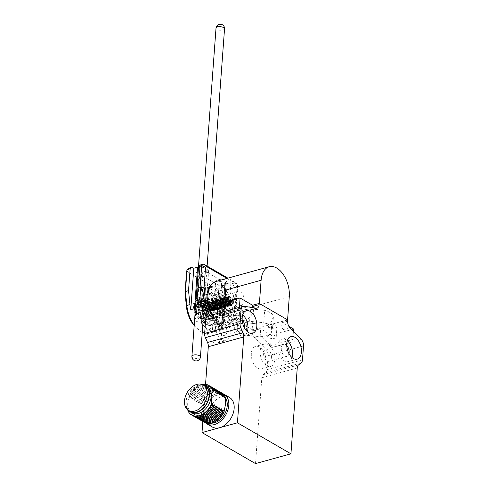 <?xml version="1.0" encoding="UTF-8"?>
<svg xmlns="http://www.w3.org/2000/svg" width="488" height="488" viewBox="0 0 488 488"><rect width="100%" height="100%" fill="white"/><g stroke="black" fill="none" stroke-linecap="round" stroke-linejoin="round"><path stroke-width="0.37" stroke-dasharray="2.44 1.83" d="M241.505 308.306A4.276 1.781 -175.8 0 0 243.091 307.068A4.276 1.781 -175.8 0 0 240.73 305.274A4.276 1.781 -175.8 0 0 236.155 305.207A4.276 1.781 -175.8 0 0 234.569 306.446A4.276 1.781 -175.8 0 0 236.93 308.239A4.276 1.781 -175.8 0 0 241.505 308.306M235.393 315.541A4.276 1.781 4.2 0 1 239.968 315.614A4.276 1.781 4.2 0 1 242.335 317.407A4.276 1.781 4.2 0 1 240.749 318.646A4.276 1.781 4.2 0 1 236.174 318.572A4.276 1.781 4.2 0 1 233.807 316.779A4.276 1.781 4.2 0 1 235.393 315.541M275.391 327.954A4.276 1.781 -175.8 0 0 276.977 326.716A4.276 1.781 -175.8 0 0 274.616 324.923A4.276 1.781 -175.8 0 0 270.041 324.855A4.276 1.781 -175.8 0 0 268.455 326.094A4.276 1.781 -175.8 0 0 270.816 327.887A4.276 1.781 -175.8 0 0 275.391 327.954M269.284 335.189A4.276 1.781 4.2 0 1 273.859 335.262A4.276 1.781 4.2 0 1 276.22 337.055A4.276 1.781 4.2 0 1 274.634 338.294A4.276 1.781 4.2 0 1 270.059 338.221A4.276 1.781 4.2 0 1 267.692 336.427A4.276 1.781 4.2 0 1 269.284 335.189M242.152 319.664A6.271 3.709 74.6 0 0 238.961 318.42A6.271 3.709 74.6 0 0 236.704 322.19A6.271 3.709 74.6 0 0 238.333 328.296A6.271 3.709 74.6 0 0 242.298 330.51A6.271 3.709 74.6 0 0 244.396 327.802M218.99 327.082A6.271 3.709 -105.4 0 1 221.247 323.312A6.271 3.709 -105.4 0 1 225.206 325.526A6.271 3.709 -105.4 0 1 226.835 331.633A6.271 3.709 -105.4 0 1 224.584 335.402A6.271 3.709 -105.4 0 1 220.619 333.188A6.271 3.709 -105.4 0 1 218.99 327.082M271.426 357.484A6.271 3.709 -105.4 0 1 269.169 361.254A6.271 3.709 -105.4 0 1 265.21 359.04A6.271 3.709 -105.4 0 1 263.575 352.934A6.271 3.709 -105.4 0 1 265.832 349.164A6.271 3.709 -105.4 0 1 269.797 351.378A6.271 3.709 -105.4 0 1 271.426 357.484M286.737 345.516A6.271 3.709 74.6 0 0 283.546 344.272A6.271 3.709 74.6 0 0 281.295 348.042A6.271 3.709 74.6 0 0 282.924 354.148A6.271 3.709 74.6 0 0 286.883 356.362A6.271 3.709 74.6 0 0 288.981 353.654M287.322 340.679A11.681 6.911 74.6 0 0 282.107 339.056A11.681 6.911 74.6 0 0 277.904 346.077A11.681 6.911 74.6 0 0 280.942 357.46A11.681 6.911 74.6 0 0 288.329 361.577A11.681 6.911 74.6 0 0 291.97 357.509M251.332 353.416A11.681 6.911 74.6 0 0 254.37 364.792A11.681 6.911 74.6 0 0 261.751 368.916A11.681 6.911 74.6 0 0 265.954 361.895A11.681 6.911 74.6 0 0 262.916 350.512A11.681 6.911 74.6 0 0 255.535 346.395A11.681 6.911 74.6 0 0 251.332 353.416M260.189 350.97A11.681 6.911 74.6 0 0 263.227 362.352A11.681 6.911 74.6 0 0 270.608 366.47A11.681 6.911 74.6 0 0 274.811 359.449A11.681 6.911 74.6 0 0 271.773 348.066A11.681 6.911 74.6 0 0 264.392 343.949A11.681 6.911 74.6 0 0 260.189 350.97M247.379 331.657A11.681 6.911 -105.4 0 1 243.738 335.726A11.681 6.911 -105.4 0 1 236.357 331.608A11.681 6.911 -105.4 0 1 233.319 320.226A11.681 6.911 -105.4 0 1 237.522 313.204A11.681 6.911 -105.4 0 1 242.731 314.827M215.598 325.118A11.681 6.911 -105.4 0 1 219.801 318.097A11.681 6.911 -105.4 0 1 227.188 322.214A11.681 6.911 -105.4 0 1 230.226 333.597A11.681 6.911 -105.4 0 1 226.023 340.618A11.681 6.911 -105.4 0 1 218.642 336.5A11.681 6.911 -105.4 0 1 215.598 325.118M221.369 336.043A11.681 6.911 74.6 0 0 218.331 324.66A11.681 6.911 74.6 0 0 210.944 320.543A11.681 6.911 74.6 0 0 206.741 327.564A11.681 6.911 74.6 0 0 209.785 338.94A11.681 6.911 74.6 0 0 217.166 343.064A11.681 6.911 74.6 0 0 221.369 336.043M238.662 324.282A18.52 7.71 4.2 0 1 240.694 323.16A18.52 7.71 4.2 0 1 249.624 321.256L263.758 322.751A18.52 7.71 4.2 0 1 269.254 325.008A18.52 7.71 4.2 0 1 272.585 327.869L271.06 333.688A18.52 7.71 4.2 0 1 269.028 334.805A18.52 7.71 4.2 0 1 260.104 336.714L245.964 335.219A18.52 7.71 4.2 0 1 240.468 332.956A18.52 7.71 4.2 0 1 237.137 330.101L238.662 324.282L239.571 311.881L238.052 317.7A18.52 7.71 -175.8 0 0 241.377 320.555A18.52 7.71 -175.8 0 0 246.879 322.818L261.013 324.313A18.52 7.71 -175.8 0 0 269.937 322.403A18.52 7.71 -175.8 0 0 271.975 321.281L273.493 315.468A18.52 7.71 -175.8 0 0 270.169 312.607A18.52 7.71 -175.8 0 0 264.667 310.35L250.533 308.855A18.52 7.71 -175.8 0 0 241.609 310.758A18.52 7.71 -175.8 0 0 239.571 311.881M245.964 335.219L246.879 322.818M271.06 333.688L271.975 321.281M263.758 322.751L264.667 310.35M255.511 463.6L261.818 377.755A5.697 3.373 -105.4 0 1 262.233 375.937A5.697 3.373 -105.4 0 1 263.13 374.705L265.753 372.649A5.697 3.373 74.6 0 0 266.649 371.417A5.697 3.373 74.6 0 0 267.064 369.599L268.083 355.728A5.697 3.373 74.6 0 0 267.595 352.208A5.697 3.373 74.6 0 0 265.875 349.268L254.443 337.489A5.697 3.373 -105.4 0 1 252.717 334.548A5.697 3.373 -105.4 0 1 252.229 331.029L258.872 329.193L258.969 327.912L252.326 329.748L223.791 313.198L230.434 311.368L217.947 304.128M293.599 329.034L271.456 335.152L270.688 345.553L261.086 335.652A5.697 3.373 -105.4 0 1 259.36 332.712A5.697 3.373 -105.4 0 1 258.872 329.193M287.755 319.963L281.112 321.799L281.021 323.08A5.697 3.373 74.6 0 0 281.503 326.6A5.697 3.373 74.6 0 0 283.229 329.54L292.83 339.441L293.428 331.37M217.264 313.473L217.184 314.534L239.327 308.416L249.545 310.008A5.697 3.373 74.6 0 0 250.429 309.959A5.697 3.373 74.6 0 0 251.54 309.227A5.697 3.373 74.6 0 0 252.326 307.574M230.434 311.368L230.336 312.649A5.697 3.373 -105.4 0 1 229.397 315.34A5.697 3.373 -105.4 0 1 228.286 316.078A5.697 3.373 -105.4 0 1 227.402 316.12L217.184 314.534M230.336 312.649L223.693 314.485A5.697 3.373 -105.4 0 1 222.754 317.176A5.697 3.373 -105.4 0 1 221.644 317.908A5.697 3.373 -105.4 0 1 220.759 317.956L227.402 316.12M281.112 321.799L288.817 326.265M271.456 335.152L258.969 327.912M239.327 308.416L239.407 307.355M270.688 345.553L292.83 339.441M223.693 314.485L223.791 313.198M244.03 306.281L208.602 316.065L220.759 317.956M208.602 316.065A5.697 3.373 74.6 0 0 207.711 316.108M252.326 329.748L252.229 331.029M205.552 384.337L202.819 421.486M249.624 321.256L250.533 308.855M272.585 327.869L273.493 315.468M260.104 336.714L261.013 324.313M237.137 330.101L238.052 317.7M208.913 385.496A17.098 11.804 -59.9 0 0 201.636 384.873A17.098 11.804 -59.9 0 0 189.295 396.347L189.795 397.873A16.525 11.407 120.1 0 1 202.142 385.74A16.525 11.407 120.1 0 1 202.184 385.727A16.525 11.407 120.1 0 1 213.268 391.388M189.795 397.873L190.472 397.031A17.098 11.804 120.1 0 1 202.764 385.569A17.098 11.804 120.1 0 1 202.813 385.557A17.098 11.804 120.1 0 1 209.645 385.947M215.763 389.461A17.098 11.804 -59.9 0 0 208.321 388.747A17.098 11.804 -59.9 0 0 195.981 400.227L196.487 401.746A16.525 11.407 120.1 0 1 208.827 389.619A16.525 11.407 120.1 0 1 208.876 389.607A16.525 11.407 120.1 0 1 219.954 395.268M196.487 401.746L197.158 400.91A17.098 11.804 120.1 0 1 209.456 389.442A17.098 11.804 120.1 0 1 209.498 389.43A17.098 11.804 120.1 0 1 216.336 389.827M217.99 390.754A17.098 11.804 -59.9 0 0 210.554 390.04A17.098 11.804 -59.9 0 0 198.213 401.52L198.714 403.039A16.525 11.407 120.1 0 1 211.06 390.912A16.525 11.407 120.1 0 1 211.103 390.9A16.525 11.407 120.1 0 1 222.186 396.561M198.714 403.039L199.391 402.204A17.098 11.804 120.1 0 1 211.682 390.735A17.098 11.804 120.1 0 1 211.731 390.723A17.098 11.804 120.1 0 1 218.563 391.12M220.222 392.047A17.098 11.804 -59.9 0 0 212.78 391.333A17.098 11.804 -59.9 0 0 200.44 402.814L200.94 404.332A16.525 11.407 120.1 0 1 213.286 392.206A16.525 11.407 120.1 0 1 213.335 392.193A16.525 11.407 120.1 0 1 224.413 397.854M200.94 404.332L201.617 403.497A17.098 11.804 120.1 0 1 213.909 392.029A17.098 11.804 120.1 0 1 213.957 392.016A17.098 11.804 120.1 0 1 220.796 392.413M211.304 386.874A17.098 11.804 -59.9 0 0 203.862 386.167A17.098 11.804 -59.9 0 0 191.522 397.641L192.028 399.16A16.525 11.407 120.1 0 1 204.368 387.033A16.525 11.407 120.1 0 1 204.417 387.021A16.525 11.407 120.1 0 1 215.495 392.681M192.028 399.16L192.699 398.324A17.098 11.804 120.1 0 1 204.997 386.862A17.098 11.804 120.1 0 1 205.039 386.844A17.098 11.804 120.1 0 1 211.877 387.24M213.53 388.167A17.098 11.804 -59.9 0 0 206.095 387.454A17.098 11.804 -59.9 0 0 193.754 398.934L194.254 400.453A16.525 11.407 120.1 0 1 206.601 388.326A16.525 11.407 120.1 0 1 206.644 388.314A16.525 11.407 120.1 0 1 217.727 393.975M194.254 400.453L194.932 399.617A17.098 11.804 120.1 0 1 207.223 388.155A17.098 11.804 120.1 0 1 207.272 388.137A17.098 11.804 120.1 0 1 214.104 388.533M202.142 384.489A17.098 11.804 -59.9 0 0 201.318 384.69A17.098 11.804 -59.9 0 0 188.978 396.165L187.721 403.015A15.104 10.425 -59.9 0 0 191.882 412.842M221.491 392.785A17.098 11.804 -59.9 0 0 214.147 392.126A17.098 11.804 -59.9 0 0 201.806 403.6L201.617 403.497M190.314 411.433A14.677 10.132 120.1 0 1 186.27 401.886A14.677 10.132 120.1 0 1 193.291 388.381A14.677 10.132 120.1 0 1 205.033 386.045M212.286 426.976A17.098 11.804 120.1 0 1 208.535 411A17.098 11.804 120.1 0 1 221.997 396.677A17.098 11.804 120.1 0 1 229.439 397.391M222.772 393.676A17.098 11.804 -59.9 0 0 216.648 393.578A17.098 11.804 -59.9 0 0 203.52 406.925A17.098 11.804 -59.9 0 0 205.747 423.035M225.364 398.08A15.104 10.425 -59.9 0 0 223.083 396.012A15.104 10.425 -59.9 0 0 216.513 395.384A15.104 10.425 -59.9 0 0 204.624 408.035A15.104 10.425 -59.9 0 0 207.937 422.144A15.104 10.425 -59.9 0 0 211.792 423.151M203.673 421.949A17.098 11.804 120.1 0 1 200.55 418.027L201.989 411.286A15.104 10.425 -59.9 0 0 206.149 421.113A15.104 10.425 -59.9 0 0 212.719 421.742A15.104 10.425 -59.9 0 0 225.462 404.808A15.104 10.425 -59.9 0 0 221.302 394.981A15.104 10.425 -59.9 0 0 214.732 394.353A15.104 10.425 -59.9 0 0 201.989 411.286L201.806 403.6M202.868 384.8A15.104 10.425 -59.9 0 0 198.683 385.044A15.104 10.425 -59.9 0 0 187.416 396.006A15.104 10.425 -59.9 0 0 188.154 410.17M207.034 386.709A15.104 10.425 -59.9 0 0 200.464 386.081A15.104 10.425 -59.9 0 0 187.721 403.015L187.837 409.944M200.739 418.137A17.098 11.804 -59.9 0 0 204.338 422.364M191.522 397.641L190.472 397.031M193.754 398.934L192.699 398.324M195.981 400.227L194.932 399.617M198.213 401.52L197.158 400.91M200.44 402.814L199.391 402.204M200.55 418.027L200.049 416.508L199.372 417.344A17.098 11.804 -59.9 0 0 203.069 421.632M201.44 420.656A17.098 11.804 120.1 0 1 198.323 416.734L199.372 417.344M198.323 416.734L197.817 415.215L197.146 416.057A17.098 11.804 -59.9 0 0 200.836 420.339M199.214 419.363A17.098 11.804 120.1 0 1 196.091 415.447L197.146 416.057M196.091 415.447L195.59 413.922L194.913 414.763A17.098 11.804 -59.9 0 0 198.61 419.046M196.981 418.07A17.098 11.804 120.1 0 1 193.864 414.153L194.913 414.763M193.864 414.153L193.358 412.628L192.687 413.47A17.098 11.804 -59.9 0 0 196.377 417.752M194.755 416.776A17.098 11.804 120.1 0 1 191.631 412.86L192.687 413.47M191.631 412.86L191.131 411.335L190.454 412.177A17.098 11.804 -59.9 0 0 194.151 416.459M192.522 415.483A17.098 11.804 120.1 0 1 189.405 411.567L190.454 412.177M189.405 411.567L188.905 410.042L188.228 410.884A17.098 11.804 -59.9 0 0 191.766 415.075M187.911 410.701L188.228 410.884M189.295 396.347L188.978 396.165M204.49 418.277A16.525 11.407 120.1 0 1 193.358 412.628M202.258 416.984A16.525 11.407 120.1 0 1 191.131 411.335M211.176 422.157A16.525 11.407 120.1 0 1 200.049 416.508M208.949 420.863A16.525 11.407 120.1 0 1 197.817 415.215M206.717 419.57A16.525 11.407 120.1 0 1 195.59 413.922M200.031 415.691A16.525 11.407 120.1 0 1 188.905 410.042M201.642 304.976A4.99 2.952 74.6 0 0 202.404 310.441A4.99 2.952 74.6 0 0 205.887 312.747A4.99 2.952 74.6 0 0 207.473 310.905A4.99 2.952 74.6 0 0 206.711 305.439A4.99 2.952 74.6 0 0 203.228 303.133A4.99 2.952 74.6 0 0 201.642 304.976M227.341 300.815L227.298 297.887L228.732 296.094L231.952 298.455L232.465 304.006L230.72 305.891L226.993 303.664L225.974 298.26L227.402 296.46L230.635 298.833L231.135 304.366L229.391 306.257L225.657 304.018L224.645 298.619L226.072 296.826L229.305 299.199L229.811 304.738L228.061 306.623L224.327 304.384L223.315 298.985L224.742 297.192L227.975 299.565L228.482 305.104L226.737 306.989L222.998 304.75L221.991 299.358L223.412 297.558L226.56 299.76L227.152 305.47L225.407 307.355L221.747 305.244L220.661 299.724L222.089 297.924L225.413 300.504L225.828 305.836L224.077 307.721L220.143 305.14L219.326 300.083L220.759 298.29L223.614 299.998L224.498 306.208L222.748 308.087L219.179 306.116L218.002 300.455L219.429 298.656L222.662 301.035L223.162 306.568L221.418 308.459L217.685 306.22L216.678 300.828L218.099 299.028L221.332 301.401L221.839 306.94L220.088 308.825L216.355 306.586L215.342 301.188L216.77 299.394L220.003 301.767L220.509 307.306L218.764 309.191L215.031 306.958L214.012 301.553L215.446 299.76L218.825 302.462L219.179 307.672L217.434 309.557L213.146 306.22L212.689 301.926L214.116 300.126L217.136 302.103L217.849 308.038L216.105 309.923L212.506 307.897L211.359 302.292L212.786 300.492L216.019 302.871L216.526 308.41L214.775 310.289L211.042 308.056L210.029 302.658L211.456 300.858L214.689 303.237L215.196 308.77L213.451 310.655L209.712 308.422L208.705 303.024L210.127 301.224L213.36 303.603L213.866 309.136L212.121 311.027L208.382 308.788L207.376 303.39L208.803 301.596L212.152 304.231L212.542 309.508L210.792 311.393L206.741 308.575L206.04 303.756L207.473 301.962L210.633 304.201L211.206 309.874L209.462 311.759L205.79 309.624L204.716 304.128L206.143 302.328L209.376 304.701L209.877 310.24L208.132 312.125L204.399 309.886L203.362 307.141L203.386 304.494L204.814 302.694L207.583 304.268L208.553 310.606L206.802 312.491L203.252 310.539L202.056 304.86L204.021 302.963L203.221 304.536L204.234 309.935L207.967 312.174L209.718 310.289L209.206 304.75L205.979 302.371L204.551 304.17L205.741 309.849L209.297 311.801L211.042 309.917L210.09 303.603L207.309 302.005L205.881 303.804L205.832 306.33L206.802 309.056L210.621 311.435L212.371 309.551L211.92 304.128L208.632 301.639L207.205 303.432L208.217 308.831L211.957 311.07L213.701 309.185L213.195 303.652L209.962 301.273L208.535 303.066L209.547 308.465L213.28 310.704L215.025 308.819L214.519 303.28L211.292 300.907L209.864 302.706L210.31 306.958L214.61 310.337L216.355 308.446L216.001 303.243L212.622 300.541L211.194 302.334L212.378 308.007L215.94 309.971L217.685 308.087L216.782 301.846L213.951 300.175L212.518 301.968L213.146 306.641L217.27 309.599L219.014 307.721L218.642 302.469L215.275 299.803L213.854 301.602L214.86 307.001L218.594 309.233L220.338 307.349L219.838 301.816L216.605 299.437L215.178 301.236L216.19 306.629L219.923 308.867L221.674 306.983L221.168 301.45L217.935 299.071L216.507 300.864L217.538 306.293L221.253 308.501L223.004 306.623L222.479 301.047L219.264 298.705L217.837 300.498L218.978 306.104L222.583 308.135L224.327 306.25L223.626 300.334L220.594 298.339L219.167 300.138L220.173 305.531L223.907 307.769L225.657 305.885L225.151 300.346L221.918 297.973L220.491 299.766L221.503 305.165L225.243 307.403L226.987 305.519L226.481 299.98L223.248 297.607L221.82 299.4L222.833 304.799L226.566 307.037L228.317 305.152L227.804 299.614L224.578 297.235L223.15 299.034L224.096 304.323L227.896 306.665L229.641 304.78L229.183 299.339L225.907 296.869L224.48 298.668L225.517 304.109L229.226 306.299L230.97 304.414L230.44 298.827L227.237 296.503L225.804 298.296L226.816 303.695L230.556 305.933L232.306 304.048L231.794 298.516L228.567 296.137L227.133 297.93C226.725 300.151 227.286 302.255 228.823 304.256C230.867 306.135 232.367 305.891 233.325 303.542L231.843 297.29L228.579 298.168L229.11 301.981A3.989 2.361 -105.4 0 1 228.799 298.229A3.989 2.361 -105.4 0 1 232.081 297.527A3.989 2.361 -105.4 0 1 233.52 302.749A3.989 2.361 -105.4 0 1 233.459 302.975A3.989 2.361 -105.4 0 1 231.562 304.475L231.434 304.549C229.769 304.549 228.408 303.304 227.341 300.815A4.99 2.952 74.6 0 0 228.823 304.262M202.056 304.86L203.014 305.293L204.021 302.963L203.344 305.201C202.276 308.77 206.955 313.833 208.571 310.289C211.164 304.689 203.063 299.864 204.777 307.434C206.827 314.967 213.226 308.812 209.004 303.835C204.655 299.29 205.302 311.936 210.047 310.642C214.641 308.812 208.333 298.113 207.254 304.536C206.57 308.495 211.499 312.729 212.737 308.782C214.726 302.517 206.589 299.382 208.925 306.854C211.579 314.229 217.136 306.568 212.695 302.426C208.156 298.76 209.931 311.692 214.36 309.392C218.594 306.58 211.639 297.003 211.206 303.908C210.932 308.172 216.019 311.515 216.861 307.233C218.215 300.419 210.194 299.016 213.116 306.263C216.324 313.339 220.954 304.317 216.367 301.084C211.737 298.357 214.61 311.344 218.642 308.074C221.223 306.086 218.356 298.918 216.117 300.584C212.42 303.176 219.899 312.674 220.942 305.647C221.637 298.406 213.89 298.766 217.343 305.653C219.502 309.959 223.626 306.983 222.003 302.469C219.393 295.216 215.257 304 220.405 307.135C225.596 309.776 223.358 296.631 219.856 299.675C216.587 303.207 224.59 311.423 224.974 304.03C223.656 298.607 222.168 297.686 220.509 301.273C220.326 308.331 228.665 307.94 225.804 300.864C222.687 294.032 219.557 304.024 224.761 306.202C228.042 307.611 228.561 300.279 225.712 298.546C221.088 295.685 223.815 308.678 227.908 305.543C231.769 301.913 224.364 293.453 224.498 300.669C224.986 308.032 232.91 305.885 229.573 299.29C226.005 293.001 223.943 304.024 229.122 305.201C232.386 305.982 232.233 298.375 229.378 297.259C224.736 295.38 228.524 308.221 232.166 304.17C235.539 299.669 227.737 292.623 228.543 300.089M194.59 303.487A9.528 5.636 74.6 0 0 197.933 316.535A9.528 5.636 74.6 0 0 205.722 314.821A9.528 5.636 74.6 0 0 202.38 301.773A9.528 5.636 74.6 0 0 194.59 303.487M195.633 306.19A19.715 12.31 -37.7 0 0 195.371 307.184A19.91 13.139 -170 0 0 197.213 309.904A19.91 12.432 -37.7 0 0 196.871 313.04A19.715 13.011 -170 0 0 198.378 314.577A19.91 9.357 129.5 0 1 198.836 311.558A19.91 13.139 -170 0 0 201.873 313.808A19.715 9.266 129.5 0 1 202.148 312.82A19.715 9.266 129.5 0 1 202.477 311.808A19.91 10.059 22.7 0 1 199.482 309.404A19.91 9.357 129.5 0 1 200.977 305.952A19.715 9.961 22.7 0 1 199.47 304.414A19.91 12.432 -37.7 0 0 197.86 307.751A19.91 10.059 22.7 0 1 195.975 305.183A19.715 12.31 -37.7 0 0 195.633 306.19M229.11 301.981L231.562 304.475M201.001 304.976L203.502 307.519L204.496 304.207L205.07 304.786L204.069 308.093L206.57 310.636L206.339 311.393L203.844 308.849L202.843 312.161L202.276 311.582L203.276 308.27L200.775 305.726L201.001 304.976L195.975 305.183M195.371 307.184L200.775 305.726M197.213 309.904L203.276 308.27M196.871 313.04L202.276 311.582M198.378 314.577L202.843 312.161M198.836 311.558L203.844 308.849M197.86 307.751L203.502 307.519M199.47 304.414L204.496 304.207M200.977 305.952L205.07 304.786M199.482 309.404L204.069 308.093M202.477 311.808L206.57 310.636M201.873 313.808L206.339 311.393M231.434 304.549C226.383 303.445 228.201 292.532 231.806 298.479C235.301 304.811 227.634 307.69 226.847 300.272C226.383 292.959 233.972 300.651 230.391 304.75C226.572 308.41 223.205 295.557 227.823 297.772C232.428 300.474 228.39 310.154 224.889 303.359C221.637 296.362 229.445 296.594 228.555 303.676C227.341 310.545 220.051 300.821 223.803 298.442C226.084 296.899 228.848 304.091 226.249 305.994C222.186 309.142 219.411 296.222 224.016 298.979C226.853 300.645 226.432 307.977 223.169 306.684C217.99 304.707 220.863 294.526 224.09 301.194C227.072 308.105 218.899 309.05 218.844 301.913C219.118 294.947 226.182 304.128 222.101 307.22C217.813 309.837 215.647 296.93 220.204 300.212C223.016 302.2 222.229 309.337 218.972 307.708C213.805 305.183 217.258 295.63 220.216 302.566C222.912 309.709 214.549 309.679 214.866 302.743C215.501 296.015 222.247 305.866 217.941 308.422C213.457 310.496 211.902 297.668 216.391 301.462C220.783 305.689 215.171 313.168 212.573 305.824C210.267 298.381 218.356 301.505 216.398 307.757C214.134 313.686 208.041 302.304 212.317 301.596C216.702 301.395 215.781 313.68 211.115 308.636C208.15 305.555 209.956 299.736 212.573 302.731C215.281 305.348 213.768 311.966 210.59 309.691C205.533 306.129 210.066 297.991 212.433 305.342C214.519 312.826 205.918 310.85 206.949 304.427C208.297 298.29 214.275 309.313 209.596 310.764C206.668 311.753 204.088 304.347 206.522 303.219C210.432 301.279 211.45 314.266 206.4 310.649C201.434 306.598 206.473 299.242 208.522 306.732C210.279 314.333 201.623 311.393 203.014 305.293L203.221 304.536M222.321 309.142A11.401 6.747 74.6 0 0 219.356 298.04A11.401 6.747 74.6 0 0 212.152 294.014A11.401 6.747 74.6 0 0 208.053 300.87A11.401 6.747 74.6 0 0 211.017 311.972A11.401 6.747 74.6 0 0 218.221 315.992A11.401 6.747 74.6 0 0 222.321 309.142M212.481 299.644A11.401 6.747 -105.4 0 1 216.581 292.794A11.401 6.747 -105.4 0 1 223.785 296.814A11.401 6.747 -105.4 0 1 226.749 307.916A11.401 6.747 -105.4 0 1 222.65 314.766A11.401 6.747 -105.4 0 1 215.446 310.746A11.401 6.747 -105.4 0 1 212.481 299.644M205.637 303.823A7.125 4.215 -105.4 0 1 208.199 299.541A7.125 4.215 -105.4 0 1 212.701 302.054A7.125 4.215 -105.4 0 1 214.555 308.995A7.125 4.215 -105.4 0 1 211.987 313.278A7.125 4.215 -105.4 0 1 207.485 310.764A7.125 4.215 -105.4 0 1 205.637 303.823A7.125 4.215 74.6 0 0 207.485 310.764A7.125 4.215 74.6 0 0 211.987 313.278A7.125 4.215 74.6 0 0 214.555 308.995A7.125 4.215 74.6 0 0 212.701 302.054A7.125 4.215 74.6 0 0 208.199 299.541A7.125 4.215 74.6 0 0 205.637 303.823M219.643 307.586A7.125 4.215 74.6 0 0 217.794 300.651A7.125 4.215 74.6 0 0 213.293 298.137A7.125 4.215 74.6 0 0 210.731 302.42A7.125 4.215 74.6 0 0 212.579 309.355A7.125 4.215 74.6 0 0 217.081 311.869A7.125 4.215 74.6 0 0 219.643 307.586M197.573 267.198L199.263 268.18L195.938 313.485M206.314 317.249A25.644 15.177 74.6 0 0 224.23 329.113A25.644 15.177 74.6 0 0 232.465 319.402L235.722 308.154L237.321 286.31L234.222 287.164L232.63 283.546L230.934 282.564L226.286 283.851L223.242 325.258A25.644 15.177 -105.4 0 1 221.265 328.168L224.858 282.644A4.276 1.781 -175.8 0 0 226.444 281.405A4.276 1.781 -175.8 0 0 224.077 279.606A4.276 1.781 -175.8 0 0 219.502 279.539L205.326 271.316L208.644 270.401L203.118 267.192L199.263 268.18M198.518 266.936L202.221 265.917L200.525 264.935M232.63 283.546L235.728 282.692L227.884 278.142M224.59 282.869L226.286 283.851M226.951 278.398L237.016 284.236L237.674 285.736L236.174 306.165L233.002 317.121A22.796 13.487 -105.4 0 1 209.919 315.498M237.016 284.236L235.728 282.692L237.321 286.31L237.674 285.736M236.174 306.165L235.722 308.154L232.617 309.008L234.222 287.164M223.242 325.258L227.896 323.971A25.644 15.177 74.6 0 0 229.366 320.256L232.617 309.008M227.896 323.971L230.934 282.564M202.221 265.917L199.177 307.324M196.823 313.235L200.153 267.936L199.708 268.058L196.383 313.357L199.885 268.162A4.276 1.781 -175.8 0 0 198.299 269.4A4.276 1.781 -175.8 0 0 200.659 271.194A4.276 1.781 -175.8 0 0 205.234 271.267L219.417 279.484L216.093 280.405L221.625 283.607L225.035 282.741L221.704 328.046L221.265 328.168M213.354 302.383L214.104 295.722A18.806 11.126 74.6 0 0 202.508 289L202.258 295.948A12.536 7.418 -105.4 0 1 203.88 295.118A12.536 7.418 -105.4 0 1 213.354 302.383L216.233 301.59A12.536 7.418 74.6 0 0 206.753 294.325A12.536 7.418 74.6 0 0 205.137 295.155L205.387 288.207A18.806 11.126 -105.4 0 1 216.977 294.929L216.233 301.59L216.977 294.929A18.806 11.126 74.6 0 0 205.387 288.207L205.137 295.155A12.536 7.418 -105.4 0 1 206.753 294.325A12.536 7.418 -105.4 0 1 216.233 301.59L219.112 300.791A12.536 7.418 74.6 0 0 209.633 293.532A12.536 7.418 74.6 0 0 208.016 294.356L208.266 287.414A18.806 11.126 -105.4 0 1 219.856 294.13L219.112 300.791M201.074 312.027L200.33 318.688A18.806 11.126 74.6 0 0 211.92 325.411L212.176 318.463A12.536 7.418 -105.4 0 1 210.554 319.292A12.536 7.418 -105.4 0 1 201.074 312.027L203.954 311.234A12.536 7.418 74.6 0 0 213.433 318.493A12.536 7.418 74.6 0 0 215.049 317.67L214.799 324.611A18.806 11.126 -105.4 0 1 203.209 317.895L203.954 311.234L203.209 317.895A18.806 11.126 74.6 0 0 214.799 324.611L215.049 317.67A12.536 7.418 -105.4 0 1 213.433 318.493A12.536 7.418 -105.4 0 1 203.954 311.234L206.833 310.435A12.536 7.418 74.6 0 0 216.312 317.7A12.536 7.418 74.6 0 0 217.929 316.871L217.679 323.819A18.806 11.126 -105.4 0 1 206.089 317.096L206.833 310.435M219.502 279.539L215.696 331.376L219.655 330.376L222.973 328.564L221.503 328.265L224.858 282.644M202.947 322.824L201.514 323.221A25.644 15.177 74.6 0 0 202.801 324.849A25.644 15.177 -105.4 0 1 201.428 323.105L196.609 321.433L194.84 316.566L198.299 269.4M224.944 282.692L221.607 328.156L218.282 329.071A25.644 15.177 -105.4 0 1 213.598 332.047A25.644 15.177 -105.4 0 1 212.28 332.31L215.605 331.389A25.644 15.177 -105.4 0 1 205.094 327.228A25.644 15.177 74.6 0 0 215.696 331.376M201.514 323.221L205.326 271.316M221.503 328.265A25.644 15.177 74.6 0 0 221.704 328.046L225.035 282.741L225.474 282.619L222.15 327.924A25.644 15.177 74.6 0 0 224.132 325.014L227.17 283.601L225.474 282.619M199.799 268.113L196.457 313.577M203.118 267.192L199.781 312.662M208.644 270.401L204.838 322.306M214.104 295.722L219.856 294.13M213.628 302.17L219.386 300.577M202.508 289L208.266 287.414M202.038 295.447L207.79 293.855M202.258 295.948L208.016 294.356M200.33 318.688L206.089 317.096M200.8 312.241L206.558 310.655M211.92 325.411L217.679 323.819M212.396 318.963L218.154 317.377M212.176 318.463L217.929 316.871M197.866 303.682A11.401 6.747 -105.4 0 1 201.965 296.832A11.401 6.747 -105.4 0 1 209.169 300.852A11.401 6.747 -105.4 0 1 212.134 311.954A11.401 6.747 -105.4 0 1 208.034 318.804A11.401 6.747 -105.4 0 1 200.83 314.784A11.401 6.747 -105.4 0 1 197.866 303.682M207.705 313.174A11.401 6.747 74.6 0 0 204.74 302.072A11.401 6.747 74.6 0 0 197.536 298.052A11.401 6.747 74.6 0 0 193.437 304.902A11.401 6.747 74.6 0 0 196.402 316.004A11.401 6.747 74.6 0 0 203.606 320.024A11.401 6.747 74.6 0 0 207.705 313.174M200.544 305.232A7.125 4.215 -105.4 0 1 203.106 300.95A7.125 4.215 -105.4 0 1 207.607 303.463A7.125 4.215 -105.4 0 1 209.462 310.405A7.125 4.215 -105.4 0 1 206.894 314.681A7.125 4.215 -105.4 0 1 202.392 312.168A7.125 4.215 -105.4 0 1 200.544 305.232M227.17 283.601L222.522 284.888L224.218 285.87L225.81 289.488L224.206 311.332L220.948 322.58A25.644 15.177 -105.4 0 1 219.478 326.295L224.132 325.014M194.175 325.533A22.796 13.487 74.6 0 0 195.151 326.6A22.796 13.487 74.6 0 0 213.964 322.379L217.129 311.423L218.63 290.994L217.971 289.494L187.349 271.737L189.015 268.113L221.113 286.724L224.218 285.87M200.153 267.936L198.457 266.954M187.349 271.737L186.532 272.377M217.971 289.494L221.113 286.724L222.711 290.342L221.107 312.186L217.849 323.434A25.644 15.177 -105.4 0 1 209.614 333.151A25.644 15.177 -105.4 0 1 204.661 333.164M202.252 332.298A25.644 15.177 -105.4 0 1 196.688 328.18A25.644 15.177 -105.4 0 1 194.2 325.228M225.81 289.488L218.63 290.994M217.129 311.423L221.107 312.186L224.206 311.332M222.522 284.888L219.478 326.295M222.15 327.924L221.704 328.046A25.644 15.177 -105.4 0 1 221.607 328.156M205.234 271.267L201.428 323.105M215.605 331.389L219.417 279.484M196.554 313.552L199.885 268.162M221.625 283.607L218.282 329.071M216.093 280.405L212.28 332.31M225.676 290.049A22.509 13.322 74.6 0 0 231.532 311.972A22.509 13.322 74.6 0 0 245.757 319.915A22.509 13.322 74.6 0 0 253.858 306.385L252.15 329.644L287.578 319.86M244.226 300.803A7.125 4.215 -105.4 0 1 241.664 305.085A7.125 4.215 -105.4 0 1 237.162 302.572A7.125 4.215 -105.4 0 1 235.308 295.63A7.125 4.215 -105.4 0 1 237.869 291.348A7.125 4.215 -105.4 0 1 242.371 293.861A7.125 4.215 -105.4 0 1 244.226 300.803M215.379 301.133A7.125 4.215 74.6 0 0 217.233 308.074A7.125 4.215 74.6 0 0 221.735 310.588A7.125 4.215 74.6 0 0 224.297 306.305A7.125 4.215 74.6 0 0 222.443 299.364A7.125 4.215 74.6 0 0 217.941 296.85A7.125 4.215 74.6 0 0 215.379 301.133M224.779 302.243L223.968 313.302L252.15 329.644M259.396 303.524L223.968 313.302M297.247 367.97L261.818 377.755M267.064 369.599L302.493 359.815M261.086 335.652L254.443 337.489M265.875 349.268L301.303 339.489M281.021 323.08L287.664 321.244M249.545 310.008L256.188 308.172M263.13 374.705L298.558 364.926M301.181 362.865L265.753 372.649M289.872 327.704L283.229 329.54M303.512 345.943L268.083 355.728M206.57 314.925A9.974 5.899 -105.4 0 1 203.392 318.609A9.974 5.899 -105.4 0 1 196.426 313.991A9.974 5.899 -105.4 0 1 194.907 303.06A9.974 5.899 -105.4 0 1 198.085 299.382A9.974 5.899 -105.4 0 1 205.051 303.993A9.974 5.899 -105.4 0 1 206.57 314.925M198.067 302.188A9.974 5.899 74.6 0 0 199.58 313.119A9.974 5.899 74.6 0 0 206.546 317.737A9.974 5.899 74.6 0 0 209.724 314.052A9.974 5.899 74.6 0 0 208.205 303.121A9.974 5.899 74.6 0 0 201.239 298.51A9.974 5.899 74.6 0 0 198.067 302.188M209.889 313.363A9.119 5.398 -105.4 0 1 202.429 315.004A9.119 5.398 -105.4 0 1 199.226 302.517A9.119 5.398 -105.4 0 1 206.686 300.876A9.119 5.398 -105.4 0 1 209.889 313.363M229.366 320.256L232.465 319.402L233.002 317.121M220.948 322.58L217.849 323.434L213.964 322.379M232.142 310.856A19.66 11.633 74.6 0 0 221.143 285.889A19.66 11.633 74.6 0 0 207.528 296.582A19.66 11.633 74.6 0 0 218.526 321.549A19.66 11.633 74.6 0 0 232.142 310.856M216.062 281.411A22.509 13.322 -105.4 0 1 230.287 289.353A22.509 13.322 -105.4 0 1 236.143 311.277A22.509 13.322 -105.4 0 1 228.042 324.807A22.509 13.322 -105.4 0 1 212.53 314.778M289.286 296.6L253.858 306.385M200.44 356.96A4.276 1.781 4.2 0 1 199.025 358.149A4.276 1.781 4.2 0 1 198.854 358.198A4.276 1.781 4.2 0 1 192.858 357.564A4.276 1.781 4.2 0 1 191.912 356.332M224.541 28.792A4.276 1.781 4.2 0 1 223.126 29.975A4.276 1.781 4.2 0 1 217.099 29.475A4.276 1.781 4.2 0 1 216.013 28.164M218.996 24.4A4.276 2.684 -107.4 0 1 220.564 24.601M242.335 317.407L243.091 307.068M276.22 337.055L276.977 326.716M221.247 323.312L238.961 318.42M286.883 356.362L269.169 361.254M290.964 336.61L282.107 339.056M270.608 366.47L261.751 368.916M243.738 335.726L252.595 333.28M210.944 320.543L219.801 318.097M257.072 308.129L250.429 309.959M221.644 317.908L228.286 316.078M217.166 343.064L226.023 340.618M237.522 313.204L246.379 310.758M264.392 343.949L255.535 346.395M297.186 359.131L288.329 361.577M283.546 344.272L265.832 349.164M224.584 335.402L242.298 330.51M267.692 336.427L268.455 326.094M233.807 316.779L234.569 306.446M202.142 385.74L202.764 385.569M208.827 389.619L209.456 389.442M211.06 390.912L211.682 390.735M213.286 392.206L213.909 392.029M204.368 387.033L204.997 386.862M206.601 388.326L207.223 388.155M207.937 422.144L206.149 421.113M223.083 396.012L221.302 394.981M205.887 312.747L206.802 312.491M203.228 303.133L204.814 302.694M203.392 318.609C198.232 320.5 192.315 309.843 194.59 303.322C195.255 301.2 196.42 299.882 198.085 299.382L201.239 298.51C206.406 296.613 212.317 307.275 210.041 313.79C209.224 316.084 208.059 317.401 206.546 317.737L203.392 318.609M233.52 302.749L233.398 303.274M231.763 304.396L230.452 303.78L228.482 299.339L228.634 298.101L229.598 296.936L230.611 297.149L232.16 299.248L232.483 302.816L231.147 304.683L229.024 304.061L227.188 300.248L227.506 297.985L228.109 297.357L229.586 297.729L231.281 301.871L230.751 304.219L229.891 305.012L228.085 304.738L226.011 301.468L226.127 298.43L227.56 297.692L229.848 301.206L229.622 304.201L228.39 305.439L227.463 305.439L225.413 303.615L224.669 299.126L225.609 298.04L226.603 298.235L227.957 299.846L228.573 303.524L227.841 305.287L226.139 305.799L224.913 305.043L223.181 301.145L223.51 299.101L224.126 298.455L225.633 298.863L227.298 303.274L226.767 305.311L225.932 306.104L223.888 305.683L221.845 301.133L222.162 299.486L222.851 298.815L224.084 299.046L225.92 302.688L225.529 305.525L224.45 306.525L222.516 306.006L220.527 301.035L221.631 299.138L222.998 299.62L224.59 303.091L224.401 305.427L223.059 306.921L222.162 306.903L220.71 305.921L219.283 300.876L220.198 299.534L221.802 300.102L223.315 304.122L222.815 306.348L221.955 307.208L220.796 307.257L219.74 306.647L217.855 302.182L218.441 300.199L219.576 299.9L220.277 300.285L221.906 303.591L221.772 306.061L221.223 307.104L219.447 307.629L218.411 307.007L216.532 302.279L217.075 300.62L217.624 300.248L218.63 300.431L220.424 303.219L220.484 306.293L219.899 307.458L218.185 308.007L217.282 307.531L215.208 303.304L215.769 300.962L216.288 300.608L217.691 301.096L219.326 305.555L218.539 307.861L217.971 308.306L215.879 307.849L213.878 303.042L214.836 301.029L216.239 301.346L217.947 304.872L217.752 307.257L217.203 308.245L216.556 308.697L214.952 308.501L213.226 306.488L212.768 302.273L213.116 301.694L214.677 301.547L216.562 304.878L216.422 307.654L215.855 308.623L214.189 309.111L212.042 307.135L211.359 302.889L212.317 301.706L213.36 301.932L215.226 305.226L215.22 307.568L213.878 309.453L211.755 308.837L209.901 303.981L210.834 302.133L212.31 302.493L214.012 306.738L213.201 309.368L212.609 309.782L210.828 309.514L208.937 306.885L208.644 303.853L209.596 302.469L210.724 302.67L212.579 306.006L212.347 308.977L211.115 310.209L210.194 310.209L208.138 308.373L207.394 303.902L208.333 302.81L209.328 303.005L211.09 305.677L211.176 308.886L209.779 310.588L207.62 309.795L205.905 305.909L206.241 303.865L206.857 303.225L208.382 303.652L210.023 308.019L209.2 310.484L207.485 310.917L206.637 310.466L204.57 305.952L204.887 304.262L205.582 303.585L206.802 303.81L208.529 306.769L208.535 309.557L207.943 310.764L206.278 311.326L204.612 310.13L203.344 305.238L204.039 302.944M216.581 292.794L212.152 294.014M213.293 298.137L203.106 300.95M217.081 311.869L206.894 314.681M222.65 314.766L218.221 315.992M219.655 330.376L224.23 329.113M222.979 328.564L226.444 281.405M203.88 295.118L209.633 293.532M210.554 319.292L216.312 317.7M197.536 298.052L201.965 296.832M195.151 326.6L196.688 328.18M203.606 320.024L208.034 318.804M213.598 332.047L209.614 333.151M245.757 319.915L228.042 324.807L222.534 324.77L220.484 324.014L215.525 320.439L211.469 315.071M221.735 310.588L241.664 305.085M217.941 296.85L237.869 291.348M195.224 311.277L198.476 266.948M203.167 319.811L207.113 266.1"/><path stroke-width="0.73" d="M244.396 327.802A6.271 3.709 74.6 0 0 244.555 326.74A6.271 3.709 74.6 0 0 242.152 319.664M288.981 353.654A6.271 3.709 74.6 0 0 289.14 352.592A6.271 3.709 74.6 0 0 286.737 345.516M291.97 357.509A11.681 6.911 74.6 0 0 292.526 354.556A11.681 6.911 74.6 0 0 287.322 340.679M286.761 343.631A11.681 6.911 -105.4 0 1 290.964 336.61A11.681 6.911 -105.4 0 1 298.345 340.734A11.681 6.911 -105.4 0 1 301.389 352.11A11.681 6.911 -105.4 0 1 297.186 359.131A11.681 6.911 -105.4 0 1 289.799 355.014A11.681 6.911 -105.4 0 1 286.761 343.631M256.798 326.259A11.681 6.911 -105.4 0 1 252.595 333.28A11.681 6.911 -105.4 0 1 245.214 329.162A11.681 6.911 -105.4 0 1 242.176 317.78A11.681 6.911 -105.4 0 1 246.379 310.758A11.681 6.911 -105.4 0 1 253.76 314.882A11.681 6.911 -105.4 0 1 256.798 326.259M242.731 314.827A11.681 6.911 -105.4 0 1 247.941 328.705A11.681 6.911 -105.4 0 1 247.379 331.657M241.09 309.752A5.697 3.373 -105.4 0 1 242.036 307.062A5.697 3.373 -105.4 0 1 243.14 306.324L207.711 316.108A5.697 3.373 74.6 0 0 206.601 316.846A5.697 3.373 74.6 0 0 205.661 319.536L241.09 309.752L240.072 323.623L204.643 333.408A5.697 3.373 74.6 0 0 204.765 335.543A5.697 3.373 74.6 0 0 205.417 337.665L240.846 327.881L242.963 332.688L207.534 342.472A5.697 3.373 -105.4 0 1 208.187 344.601A5.697 3.373 -105.4 0 1 208.309 346.736L205.552 384.337M239.407 307.355L240.09 298.015L252.577 305.25L259.219 303.42L287.755 319.963L287.664 321.244A5.697 3.373 74.6 0 0 288.152 324.764A5.697 3.373 74.6 0 0 289.872 327.704L301.303 339.489A5.697 3.373 -105.4 0 1 303.024 342.423A5.697 3.373 -105.4 0 1 303.512 345.943L302.493 359.815A5.697 3.373 -105.4 0 1 302.078 361.639A5.697 3.373 -105.4 0 1 301.181 362.865L298.558 364.926A5.697 3.373 74.6 0 0 297.662 366.152A5.697 3.373 74.6 0 0 297.247 367.97L290.94 453.816L237.436 422.797L243.744 336.952A5.697 3.373 74.6 0 0 243.616 334.817A5.697 3.373 74.6 0 0 242.963 332.688M240.846 327.881A5.697 3.373 -105.4 0 1 240.2 325.758A5.697 3.373 -105.4 0 1 240.072 323.623M243.14 306.324A5.697 3.373 -105.4 0 1 244.03 306.281L256.188 308.172A5.697 3.373 74.6 0 0 257.072 308.129A5.697 3.373 74.6 0 0 258.183 307.391A5.697 3.373 74.6 0 0 259.128 304.701L252.485 306.537L252.577 305.25M240.09 298.015L217.947 304.128L217.264 313.473M288.817 326.265L293.599 329.034L293.428 331.37M207.534 342.472L205.417 337.665M252.326 307.574A5.697 3.373 74.6 0 0 252.485 306.537M259.219 303.42L259.128 304.701M290.94 453.816L255.511 463.6L202.008 432.575L202.819 421.486M204.643 333.408L205.661 319.536M237.436 422.797L202.008 432.575M209.645 385.947A17.098 11.804 120.1 0 1 210.249 386.264A17.098 11.804 120.1 0 1 213.945 390.553L213.268 391.388L212.768 389.869A17.098 11.804 -59.9 0 0 209.071 385.587A17.098 11.804 -59.9 0 0 208.913 385.496M219.454 393.743A17.098 11.804 -59.9 0 0 215.763 389.461L214.708 388.851A17.098 11.804 120.1 0 1 218.404 393.133L219.454 393.743L219.954 395.268L220.631 394.426L221.686 395.036A17.098 11.804 -59.9 0 0 217.99 390.754L216.94 390.144A17.098 11.804 120.1 0 1 220.631 394.426M218.563 391.12A17.098 11.804 120.1 0 1 219.167 391.437A17.098 11.804 120.1 0 1 222.864 395.719L222.186 396.561L221.686 395.036M220.796 392.413A17.098 11.804 120.1 0 1 221.399 392.73A17.098 11.804 120.1 0 1 225.09 397.012L224.413 397.854L223.913 396.329A17.098 11.804 -59.9 0 0 220.222 392.047L219.167 391.437M211.877 387.24A17.098 11.804 120.1 0 1 212.481 387.557A17.098 11.804 120.1 0 1 216.172 391.84L215.495 392.681L214.994 391.162A17.098 11.804 -59.9 0 0 211.304 386.874L210.249 386.264M218.404 393.133L217.727 393.975L217.227 392.45A17.098 11.804 -59.9 0 0 213.53 388.167L212.481 387.557M187.837 409.944L187.911 410.701A17.098 11.804 -59.9 0 0 191.601 414.983A17.098 11.804 -59.9 0 0 211.383 404.216L211.194 396.53L212.451 389.686A17.098 11.804 -59.9 0 0 208.754 385.398A17.098 11.804 -59.9 0 0 202.142 384.489M212.451 389.686L212.768 389.869M214.104 388.533A17.098 11.804 120.1 0 1 214.708 388.851M216.172 391.84L217.227 392.45M225.09 397.012L225.273 397.122A17.098 11.804 -59.9 0 0 221.582 392.834A17.098 11.804 -59.9 0 0 221.491 392.785M222.864 395.719L223.913 396.329M216.336 389.827A17.098 11.804 120.1 0 1 216.94 390.144M203.252 385.008L205.033 386.045A14.677 10.132 120.1 0 1 209.077 395.591A14.677 10.132 120.1 0 1 202.062 409.096A14.677 10.132 120.1 0 1 190.314 411.433L188.533 410.402A14.677 10.132 120.1 0 1 184.488 400.855A14.677 10.132 120.1 0 1 191.503 387.344A14.677 10.132 120.1 0 1 203.252 385.008A14.677 10.132 120.1 0 1 207.296 394.554A14.677 10.132 120.1 0 1 200.281 408.066A14.677 10.132 120.1 0 1 188.533 410.402M224.084 394.292L229.439 397.391A17.098 11.804 120.1 0 1 233.185 413.36A17.098 11.804 120.1 0 1 219.722 427.689A17.098 11.804 120.1 0 1 212.286 426.976L206.936 423.871A17.098 11.804 -59.9 0 0 214.372 424.584A17.098 11.804 -59.9 0 0 227.835 410.262A17.098 11.804 -59.9 0 0 224.084 394.292A17.098 11.804 -59.9 0 0 222.772 393.676M205.747 423.035A17.098 11.804 -59.9 0 0 206.936 423.871M211.792 423.151A15.104 10.425 -59.9 0 0 214.506 422.773A15.104 10.425 -59.9 0 0 225.621 412.159A15.104 10.425 -59.9 0 0 225.364 398.08M188.154 410.17A15.104 10.425 -59.9 0 0 190.1 411.805L191.882 412.842A15.104 10.425 -59.9 0 0 198.451 413.47A15.104 10.425 -59.9 0 0 211.194 396.53A15.104 10.425 -59.9 0 0 207.034 386.709L205.253 385.673A15.104 10.425 -59.9 0 0 202.868 384.8M190.1 411.805A15.104 10.425 -59.9 0 0 196.67 412.433A15.104 10.425 -59.9 0 0 208.559 399.782A15.104 10.425 -59.9 0 0 205.253 385.673M213.945 390.553L214.994 391.162M225.273 397.122L225.462 404.808L224.023 411.549A17.098 11.804 120.1 0 1 204.246 422.309A17.098 11.804 120.1 0 1 203.673 421.949M204.338 422.364A17.098 11.804 -59.9 0 0 204.429 422.419A17.098 11.804 -59.9 0 0 224.206 411.652M193.096 415.849L194.151 416.459A17.098 11.804 -59.9 0 0 201.636 417.161A17.098 11.804 -59.9 0 0 213.927 405.693L212.878 405.083A17.098 11.804 120.1 0 1 193.096 415.849A17.098 11.804 120.1 0 1 192.522 415.483M191.766 415.075A17.098 11.804 -59.9 0 0 191.918 415.166A17.098 11.804 -59.9 0 0 199.403 415.868A17.098 11.804 -59.9 0 0 211.701 404.4L211.383 404.216M199.787 419.729L200.836 420.339A17.098 11.804 -59.9 0 0 208.321 421.034A17.098 11.804 -59.9 0 0 220.619 409.572L219.563 408.962A17.098 11.804 120.1 0 1 199.787 419.729A17.098 11.804 120.1 0 1 199.214 419.363M197.555 418.436L198.61 419.046A17.098 11.804 -59.9 0 0 206.095 419.741A17.098 11.804 -59.9 0 0 218.386 408.279L217.337 407.669A17.098 11.804 120.1 0 1 197.555 418.436A17.098 11.804 120.1 0 1 196.981 418.07M202.014 421.022L203.069 421.632A17.098 11.804 -59.9 0 0 210.554 422.327A17.098 11.804 -59.9 0 0 222.845 410.865L221.796 410.255A17.098 11.804 120.1 0 1 202.014 421.022A17.098 11.804 120.1 0 1 201.44 420.656M195.328 417.142L196.377 417.752A17.098 11.804 -59.9 0 0 203.862 418.454A17.098 11.804 -59.9 0 0 216.16 406.986L215.104 406.376A17.098 11.804 120.1 0 1 195.328 417.142A17.098 11.804 120.1 0 1 194.755 416.776M211.701 404.4L212.371 403.564L212.878 405.083M213.927 405.693L214.604 404.857L215.104 406.376M216.16 406.986L216.831 406.15L217.337 407.669M218.386 408.279L219.063 407.443L219.563 408.962M220.619 409.572L221.29 408.737L221.796 410.255M222.845 410.865L223.522 410.024L224.023 411.549M216.831 406.15A16.525 11.407 120.1 0 1 204.49 418.277L203.862 418.454M214.604 404.857A16.525 11.407 120.1 0 1 202.258 416.984L201.636 417.161M223.522 410.024A16.525 11.407 120.1 0 1 211.176 422.157L210.554 422.327M221.29 408.737A16.525 11.407 120.1 0 1 208.949 420.863L208.321 421.034M219.063 407.443A16.525 11.407 120.1 0 1 206.717 419.57L206.095 419.741M212.371 403.564A16.525 11.407 120.1 0 1 200.031 415.691L199.403 415.868M194.84 316.566L196.536 313.79A25.644 15.177 -105.4 0 1 196.383 313.357L195.938 313.485A25.644 15.177 -105.4 0 1 194.529 308.605L197.573 267.198L198.518 266.936M227.884 278.142L203.624 264.075L200.525 264.935L198.555 266.485L196.951 288.329L198.354 302.279A25.644 15.177 74.6 0 0 199.177 307.324L194.529 308.605M209.919 315.498A22.796 13.487 -105.4 0 1 205.442 301.139L204.069 287.554L205.57 267.119L206.387 266.478L226.951 278.398M206.387 266.478L203.624 264.075L201.654 265.631L200.049 287.469L201.452 301.419A25.644 15.177 74.6 0 0 206.314 317.249M198.555 266.485L201.654 265.631L205.57 267.119M204.069 287.554L200.049 287.469L196.951 288.329M202.801 324.849A25.644 15.177 74.6 0 0 205.094 327.228A25.644 15.177 -105.4 0 1 202.801 324.849M194.2 325.228A25.644 15.177 -105.4 0 1 186.837 305.457L185.434 291.507L187.038 269.663L190.137 268.809L192.113 267.259L193.809 268.241L198.457 266.954L195.413 308.361A25.644 15.177 74.6 0 0 196.823 313.235L196.383 313.357A25.644 15.177 74.6 0 0 196.457 313.577L199.781 312.662A25.644 15.177 74.6 0 0 204.838 322.306L202.947 322.824M192.113 267.259L189.015 268.113L187.038 269.663L186.532 272.377L185.031 292.812L186.398 306.397A22.796 13.487 74.6 0 0 194.175 325.533M185.031 292.812L185.434 291.507L188.533 290.647L190.137 268.809M204.661 333.164A25.644 15.177 -105.4 0 1 202.252 332.298M195.413 308.361L190.765 309.648A25.644 15.177 -105.4 0 1 189.942 304.603L188.533 290.647M190.765 309.648L193.809 268.241M261.104 280.264A22.509 13.322 74.6 0 1 269.205 266.735A22.509 13.322 74.6 0 1 283.43 274.677A22.509 13.322 74.6 0 1 289.286 296.6L287.578 319.86L259.396 303.524L261.104 280.264L225.676 290.049L224.779 302.243M208.309 346.736L243.744 336.952M198.354 302.279L201.452 301.419L205.442 301.139M189.942 304.603L186.837 305.457L186.398 306.397M212.53 314.778A22.509 13.322 -105.4 0 1 207.961 294.941A22.509 13.322 -105.4 0 1 216.062 281.411L211.353 284.266L209.98 285.962C208.211 288.64 207.18 291.903 206.906 295.765L207.76 305.671L211.469 315.071M195.224 311.277L191.912 356.332A4.276 1.781 4.2 0 1 193.333 355.148A4.276 1.781 4.2 0 1 193.504 355.093A4.276 1.781 4.2 0 1 199.501 355.728A4.276 1.781 4.2 0 1 200.44 356.96L203.167 319.811M217.428 26.98A4.276 1.781 4.2 0 1 223.449 27.48A4.276 1.781 4.2 0 1 224.541 28.792A4.276 4.276 0 0 0 218.996 24.4A4.276 4.276 0 0 0 216.013 28.164A4.276 1.781 4.2 0 1 217.428 26.98A4.276 2.684 -107.4 0 1 218.996 24.4M209.071 385.587L208.754 385.398M191.918 415.166L191.601 414.983M269.205 266.735L216.062 281.411M191.912 356.332A4.276 4.276 0 0 0 197.317 360.766A4.276 4.276 0 0 0 200.44 356.96M198.476 266.948L216.013 28.164M207.113 266.1L224.541 28.792"/></g></svg>
